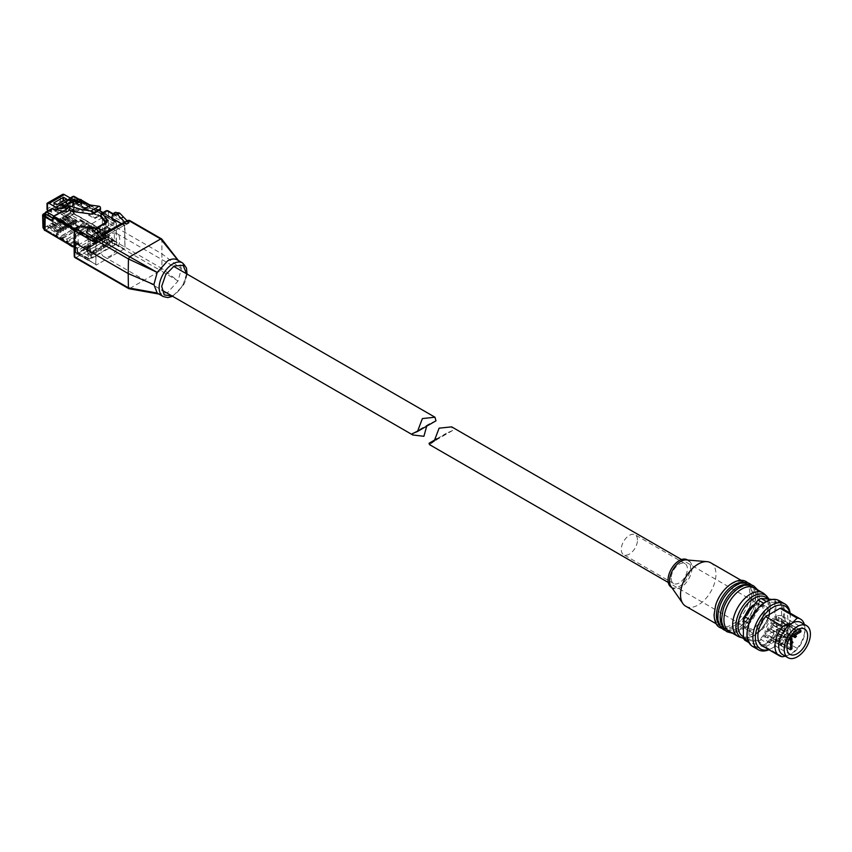 <?xml version="1.0" encoding="UTF-8"?>
<svg xmlns="http://www.w3.org/2000/svg" width="852" height="852" viewBox="0 0 852 852"><rect width="100%" height="100%" fill="white"/><g stroke="black" fill="none" stroke-linecap="round" stroke-linejoin="round"><path stroke-width="0.64" stroke-dasharray="4.26 3.19" d="M435.979 420.813L429.621 423.657L426.703 426.16M119.749 239.7A13.238 7.636 120 0 0 117.001 233.64A13.238 7.636 120 0 0 106.809 237.186A13.238 7.636 120 0 0 101.026 250.509A13.238 7.636 120 0 0 103.774 256.558A13.238 7.636 120 0 0 113.966 253.023A13.238 7.636 120 0 0 119.749 239.7M100.664 215.471L101.015 214.321L101.015 215.481L104.349 213.554L124.956 225.45L104.349 213.554L104.849 236.025L104.104 237.325L124.211 248.933L116.074 244.236L88.427 260.201L96.564 264.897L124.211 248.933L124.956 247.644A1.054 0.607 -60 0 1 124.211 248.933L96.564 264.897A1.054 0.607 -60 0 1 95.818 264.461L96.319 241.414L124.456 225.162L124.956 247.644L124.956 225.737A1.054 0.607 120 0 0 124.211 225.311L96.564 241.276A1.054 0.607 120 0 0 95.818 242.564L95.818 264.461L75.508 252.022L75.508 247.985L74.103 247.176M116.074 244.236A1.054 0.607 120 0 0 116.82 242.948L116.82 242.224L104.647 235.195L104.647 231.158L101.526 229.358L96.414 233.171L101.026 230.509L98.033 228.783L98.534 227.633L74.209 213.586L74.209 200.188L81.92 204.64L81.92 200.603L123.987 225.184A1.054 0.607 120 0 0 123.242 224.747L102.836 212.68M101.026 230.509L101.526 229.358M74.752 228.964L95.339 240.85L94.838 242.011L95.818 242.564M95.339 240.85L95.594 240.711A1.054 0.607 120 0 0 94.838 242.011M81.291 200.39L62.558 211.2M74.209 200.188L81.92 204.64M73.709 200.476L74.209 213.586M98.534 227.633L93.422 230.871L96.414 232.596M73.709 213.873L98.033 227.921M101.026 229.646L104.647 231.158M104.146 231.446L104.146 235.482L104.647 235.195M104.146 235.482L116.82 242.224M87.681 259.764A1.054 0.607 120 0 0 88.427 260.201M116.33 242.511L116.33 221.041L88.182 237.293L87.681 259.051M88.31 258.252L77.575 252.064A1.768 1.022 120 0 0 77.937 252.874A1.768 1.022 120 0 0 78.821 252.778L89.556 258.976A1.768 1.022 -60 0 1 88.672 259.061A1.768 1.022 -60 0 1 88.31 258.252L88.31 238.805A1.768 1.022 -60 0 1 89.556 236.643L114.956 221.978A1.768 1.022 -60 0 1 115.84 221.893A1.768 1.022 -60 0 1 116.202 222.702L116.202 242.149A1.768 1.022 -60 0 1 114.956 244.311L104.221 238.113A1.768 1.022 120 0 0 105.467 235.951L105.467 231.925L102.975 233.363L100.131 231.723A1.768 1.022 120 0 0 101.356 229.859L97.362 227.559L92.048 230.626L92.048 231.776L96.138 229.412A1.768 1.022 120 0 0 97.362 227.559M89.556 258.976L91.771 257.698L83.986 253.204L104.945 241.095L112.73 245.589L91.771 257.698L91.047 252.959L112.006 240.85L112.73 245.589L114.956 244.311M52.771 221.467L52.771 220.892M45.06 230.413L45.561 216.727M72.889 246.76L69.885 245.035L74.507 241.787L69.885 244.46L45.561 230.125M45.444 230.636A1.768 1.022 120 0 0 45.912 230.466L46.53 230.104A1.768 1.022 -60 0 1 45.657 230.2L69.853 244.173A1.768 1.022 120 0 0 70.737 244.077L74.827 241.723L74.827 240.562L69.513 243.629A1.768 1.022 120 0 0 69.853 244.173L69.395 244.46M75.508 247.985L72.388 246.185M75.508 252.022L75.998 247.698M88.182 258.763L75.998 251.734M53.271 221.179L53.271 217.143L81.419 200.891L81.419 204.927M101.026 229.933L98.033 228.208M81.419 200.891L116.33 221.041M53.271 217.143L88.182 237.293M69.885 244.46L72.889 245.898M105.467 231.925L73.187 213.277L73.187 199.741L81.164 204.352L81.792 203.99L74.806 199.954A1.768 1.022 -0 0 0 73.304 199.666L73.187 199.741M115.84 221.893L80.802 201.668A1.768 1.022 120 0 1 81.164 202.478L81.164 204.352M80.802 201.668A1.768 1.022 120 0 0 79.918 201.754L54.517 216.419A1.768 1.022 120 0 0 53.271 218.581L88.31 238.805M45.284 216.461L45.284 215.844L53.271 220.455L53.271 218.581M45.657 230.2A1.768 1.022 -60 0 1 45.284 229.39L45.284 216.887M98.033 228.783L93.422 231.446L96.414 233.171M93.422 231.446L93.422 230.871M73.187 213.277A1.768 1.022 -60 0 1 71.941 215.439L72.558 215.077A1.768 1.022 120 0 0 73.804 212.925L73.304 199.666M81.792 203.99L81.792 201.391A1.768 1.022 -60 0 0 81.43 200.593A1.768 1.022 -60 0 0 80.546 200.678L62.388 211.158M52.771 217.526A1.768 1.022 -60 0 1 53.356 216.514M69.513 243.629L73.506 245.94A1.768 1.022 120 0 0 73.847 246.473A1.768 1.022 120 0 0 74.731 246.388L77.575 248.028L102.975 233.363L102.975 235.951A1.768 1.022 -120 0 0 104.221 238.113L78.821 252.778A1.768 1.022 -120 0 1 77.575 250.626A1.768 1.022 -0 0 0 77.063 251.34A1.768 1.022 -0 0 0 77.575 252.064L77.575 248.028L45.284 229.39M104.945 241.095L104.945 234.47L108.513 236.536L112.006 240.85M90.152 254.311L114.36 240.339L114.36 223.916L90.152 237.889L90.152 254.311L88.555 253.385L90.174 252.448L91.047 252.959M114.36 240.339L112.762 239.412L110.142 235.599L102.378 231.116L102.378 217.654L85.605 208.644L85.605 207.313L84.55 207.494L70.396 199.325L66.594 201.53L65.593 200.944L66.829 201.679L70.396 199.613L98.353 215.748L94.796 217.803L78.075 208.154L62.856 216.94L79.566 226.589L76.02 228.645L48.074 212.51L51.642 210.455L50.385 209.73L50.374 211.69L48.83 210.859L45.22 212.947M111.133 240.349L112.762 239.412M72.889 246.185L77.5 243.523L74.507 241.787M77.5 243.523L77.5 244.098L74.507 242.362M73.134 246.611L77.5 244.098M73.304 199.954A1.768 1.022 -0 0 0 72.314 200.241L69.768 198.772L72.26 198.772L73.804 199.666M78.128 221.946L80.546 221.105L80.546 219.614L78.096 221.03L78.128 221.946L66.775 214.938L70.428 212.819L69.768 198.772L72.314 200.241M73.804 212.925L72.644 211.52L72.26 198.772M56.338 235.077L56.338 233.586L60.982 236.313A1.768 1.022 -120 0 0 62.228 238.475L56.338 235.077L58.266 233.97L48.532 228.357L45.39 230.168L45.912 230.466M80.546 221.105L86.435 224.502L62.228 238.475M92.048 230.626L96.042 232.926L96.042 234.087L92.048 231.776M96.042 234.087L100.131 231.723M74.827 241.723L78.821 244.023L74.731 246.388M62.484 238.624L86.68 224.651L92.176 227.814L67.968 241.787L62.484 238.624L62.484 236.888L66.786 239.199L67.968 241.787M75.892 211.978L83.997 207.302L77.734 205.492L81.291 203.436L72.037 200.752A1.768 1.022 -120 0 0 71.451 200.795A1.768 1.022 -120 0 0 71.089 201.605L67.841 199.943A1.768 1.022 -120 0 0 66.957 199.858A1.768 1.022 -120 0 0 66.594 200.657L66.594 201.53M71.089 201.817L57.403 209.709M45.145 215.247L45.657 215.631A1.768 1.022 -0 0 0 45.167 216.206M110.462 229.316A64.582 37.286 120 0 0 94.05 238.794L93.954 238.283A65.284 37.69 -60 0 1 110.547 228.698L110.462 229.316L107.267 227.473A64.582 37.286 120 0 0 90.855 236.952L93.954 238.283M48.532 228.357L47.435 226.1L43.527 228.07L70.184 212.691L70.141 211.573A1.768 0.98 -1.7 0 1 72.644 211.52M47.776 226.781L58.756 233.118L58.266 233.97M58.756 233.118L58.788 232.181L56.338 233.586M80.546 219.614L85.189 222.34A1.768 1.022 -120 0 0 86.435 224.502M72.558 215.077L68.895 216.6L67.138 215.599L78.267 222.244M78.821 244.023L78.821 242.873L73.506 245.94M74.827 240.562L78.821 242.873M86.68 224.651L86.68 222.915L90.994 225.226L66.786 239.199M90.994 225.226L92.176 227.814M86.68 222.915L62.484 236.888M92.176 226.664L67.968 240.637M103.699 237.357L85.232 248.017A1.054 0.607 -120 0 1 85.988 247.581L86.606 247.943A1.054 0.607 -120 0 1 87.255 248.752L90.003 255.802L93.741 253.651L92.751 251.084L93.741 250.499L94.742 253.065L103.72 247.889L102.73 245.323L103.72 244.737L104.721 247.304L108.47 245.152L105.723 238.091A1.054 0.607 -120 0 0 105.073 237.282L104.445 236.92A1.054 0.607 -120 0 0 103.699 237.357L103.699 235.195L104.945 234.47M85.232 248.017L85.232 245.855L88.8 247.911L107.267 237.25L109.887 241.073L109.312 244.524L90.844 255.185A3.525 2.034 60 0 1 90.376 255.664A3.525 2.034 60 0 1 90.003 255.802M90.174 252.448L87.554 248.635L83.986 246.569L85.232 245.855M83.986 246.569L83.986 253.204M51.738 208.644A1.768 1.022 -120 0 0 51.376 209.454L51.376 210.316L47.574 212.51L90.152 237.889M43.495 228.347L43.495 226.962A2.684 1.544 -120 0 0 43.782 228.208L45.39 230.168A1.768 1.022 120 0 1 44.805 230.338M88.555 253.385L85.935 249.572L78.171 245.088L78.171 231.627L61.408 222.617L61.408 221.286M51.376 210.316L50.374 209.741L50.385 211.679L51.642 212.35L47.882 214.523L75.828 229.529L79.566 227.367L79.566 226.589M65.593 202.904L65.583 200.955L65.593 202.904L64.049 202.073L48.362 210.593M114.36 223.916L85.605 207.313M94.05 238.794L90.855 236.952M107.267 227.473L107.352 226.856L110.547 228.698M107.352 226.856A65.284 37.69 120 0 0 90.759 236.441M69.768 198.772L64.049 202.073L62.75 201.328A1.768 1.022 -0 0 0 60.258 201.328L47.531 208.676A1.768 1.022 -0 0 0 47.02 209.39M43.111 214.161L43.527 228.07M73.293 212.617A1.768 1.022 120 0 1 72.037 214.779L70.184 212.691M47.435 226.1L58.788 232.181M56.594 220.817L67.915 226.909L68.969 226.302L57.617 220.221L56.594 220.817L58.713 222.478L57.617 220.221M60.279 231.318L61.333 230.711L49.98 224.63L48.958 225.216L60.279 231.318L60.449 232.532L61.301 231.648L49.98 224.63M64.23 216.408L75.551 222.5L76.605 221.893L65.253 215.812L64.23 216.408L66.349 218.069L65.253 215.812M73.006 223.97L74.06 223.362L62.707 217.281L61.685 217.878L73.006 223.97L73.176 225.184L74.028 224.31L62.707 217.281M51.503 223.746L62.824 229.848L63.879 229.241L52.526 223.16L51.503 223.746L51.865 224.417L53.623 225.418L52.526 223.16M85.189 222.106L60.982 236.079M66.775 214.938L78.096 221.03M65.37 228.379L66.424 227.772L55.071 221.69L54.049 222.276L65.37 228.379L65.54 229.593L66.392 228.719L55.071 221.69M59.139 219.347L70.46 225.439L71.515 224.832L60.162 218.751L59.139 219.347L61.259 221.009L60.162 218.751M96.042 232.926L101.356 229.859M110.142 235.599L108.513 236.536M87.554 248.635L85.935 249.572M45.145 213.469A1.768 1.022 180 0 1 45.657 212.744L45.657 215.524L47.574 214.427L47.574 212.51M70.396 199.325L70.396 201.242L72.314 200.145L72.314 197.366A1.768 1.022 180 0 1 74.806 197.366L74.806 199.954M102.378 217.654L78.171 231.627M78.171 245.088L102.378 231.116M103.699 235.195L107.267 237.25M61.408 222.617L61.717 220.679M57.691 211.882L58.405 211.807L57.691 211.882A17.647 10.192 60 0 0 57.819 211.466L58 212.041M65.327 207.473L66.041 207.409L65.327 207.473A17.647 10.192 60 0 0 65.444 207.057L65.636 207.632M47.574 214.427L61.717 222.021M85.605 208.644L84.55 208.836L70.396 201.242M65.583 202.914L66.829 203.585L70.588 201.413L98.534 216.419L94.796 218.581L78.075 209.603L74.859 211.179L62.878 204.48L60.737 205.715L73.176 212.436L67.223 215.588L55.242 208.889L53.101 210.114L65.572 216.546L62.856 218.389L79.566 227.367M51.642 210.455L51.642 212.35M48.074 212.51L47.882 214.523M47.882 212.989L76.02 228.645M62.856 218.389L62.856 216.94M73.176 212.436L75.391 211.158M78.075 209.603L78.075 208.154M65.54 216.845L67.755 215.556M94.796 217.803L94.796 218.581M98.534 216.419L98.353 215.748M70.588 201.413L70.396 199.613M66.829 201.679L66.829 203.585M84.55 207.494L84.55 208.836M67.915 226.909L67.947 227.825L56.956 221.477L67.947 227.825M68.969 226.302L68.085 228.123M61.333 230.711L61.301 231.648M50.311 225.311L51.077 226.888L48.958 225.216M60.449 232.532L49.32 225.886L60.311 232.234M75.551 222.5L75.583 223.416L64.592 217.068L75.583 223.416M76.605 221.893L75.721 223.714M74.06 223.362L74.028 224.31M63.037 217.963L63.804 219.539L61.685 217.878M73.176 225.184L62.047 218.538L73.038 224.885M62.824 229.848L62.856 230.764L51.865 224.417L62.856 230.764M63.879 229.241L62.995 231.062M66.424 227.772L66.392 228.719M55.401 222.372L56.168 223.948L54.049 222.276M65.54 229.593L54.411 222.947L65.402 229.294M70.46 225.439L70.492 226.355L59.502 220.008L70.492 226.355M71.515 224.832L70.631 226.653M88.8 247.911L91.42 251.734L109.887 241.073M53.101 210.114L53.42 209.294L65.647 216.355L67.223 215.588M55.242 208.889L53.42 209.294M54.922 208.42L67.542 215.258M60.737 205.715L61.056 204.885L73.283 211.946L74.859 211.179M62.878 204.48L61.056 204.885M62.558 204.011L75.178 210.849M100.323 209.848L83.997 207.302M81.291 202.361L81.291 203.436M78.256 201.477L77.734 205.492M77.734 201.775L75.743 201.2L72.75 202.116L74.795 200.476M91.42 251.734L90.844 255.185M62.75 201.328L62.75 194.267L60.258 197.004L47.531 204.352L47.531 203.053M64.635 206.791L75.317 200.625M103.72 247.889A3.525 2.034 -120 0 0 104.093 247.74A3.525 2.034 -120 0 0 104.274 247.623L105.265 247.048A3.525 2.034 60 0 1 105.094 247.165A3.525 2.034 60 0 1 104.721 247.304M108.47 245.152A3.525 2.034 -120 0 0 108.843 245.003A3.525 2.034 -120 0 0 109.312 244.524M93.741 253.651A3.525 2.034 -120 0 0 94.114 253.513A3.525 2.034 -120 0 0 94.295 253.385L95.286 252.81A3.525 2.034 60 0 1 95.115 252.927A3.525 2.034 60 0 1 94.742 253.065M94.295 253.385L92.751 252.49L92.751 251.084M102.73 245.323L102.73 246.729L103.72 246.153L105.265 247.048M103.72 246.153L103.72 244.737M104.274 247.623L102.73 246.729M92.751 252.49L93.741 251.915L95.286 252.81M93.741 251.915L93.741 250.499M56.892 204.714L56.892 208.452L66.626 202.84L66.626 199.091M66.626 202.84L63.506 200.891M53.772 202.904L53.772 206.653L63.506 201.04M56.892 208.452L53.772 206.653M763.488 611.363A13.238 7.636 -60 0 1 757.716 624.676A13.238 7.636 -60 0 1 747.513 628.222A13.238 7.636 -60 0 1 744.776 622.162L744.776 622.162A13.238 7.636 -60 0 1 750.548 608.85A13.238 7.636 -60 0 1 760.751 605.303A13.238 7.636 -60 0 1 763.488 611.363M429.493 444.616L446.331 433.295L452.678 430.462L451.666 426.863M748.322 603.152A25.059 14.463 -60 0 1 719.642 625.783A25.059 14.463 -60 0 1 714.455 614.313A25.059 14.463 -60 0 1 716.021 605.016A25.059 14.463 -60 0 1 744.701 582.395A25.059 14.463 -60 0 1 749.888 593.855A25.059 14.463 -60 0 1 748.322 603.152M671.025 586.474A15.879 9.17 120 0 0 672.835 588.168A15.879 9.17 120 0 0 685.072 583.908A15.879 9.17 120 0 0 691.994 567.933A15.879 9.17 120 0 0 688.714 560.659A15.879 9.17 120 0 0 686.35 559.934M685.711 606.198A25.059 14.463 120 0 0 705.019 599.478A25.059 14.463 120 0 0 715.957 574.269A25.059 14.463 120 0 0 710.76 562.799M744.094 582.566A25.059 14.463 -60 0 1 746.693 583.545A25.059 14.463 -60 0 1 751.879 595.015A25.059 14.463 -60 0 1 750.324 604.313A25.059 14.463 -60 0 1 734.168 625.698A25.059 14.463 -60 0 1 721.644 626.934A25.059 14.463 -60 0 1 719.493 625.166M752.071 605.314A25.059 14.463 -60 0 1 735.915 626.71A25.059 14.463 -60 0 1 723.391 627.945A25.059 14.463 -60 0 1 718.204 616.475A25.059 14.463 -60 0 1 719.759 607.178A25.059 14.463 -60 0 1 748.439 584.547A25.059 14.463 -60 0 1 753.626 596.017A25.059 14.463 -60 0 1 752.071 605.314M747.832 584.728A25.059 14.463 -60 0 1 750.442 585.707A25.059 14.463 -60 0 1 755.628 597.177A25.059 14.463 -60 0 1 754.063 606.464A25.059 14.463 -60 0 1 737.907 627.86A25.059 14.463 -60 0 1 725.382 629.096A25.059 14.463 -60 0 1 723.231 627.328M755.809 607.476A25.059 14.463 -60 0 1 727.129 630.107A25.059 14.463 -60 0 1 721.942 618.637A25.059 14.463 -60 0 1 723.497 609.34A25.059 14.463 -60 0 1 752.188 586.708A25.059 14.463 -60 0 1 757.375 598.179A25.059 14.463 -60 0 1 755.809 607.476M754.18 587.869A25.059 14.463 -60 0 1 759.366 599.329A25.059 14.463 -60 0 1 757.811 608.626A25.059 14.463 -60 0 1 729.131 631.257M759.121 599.478A24.697 14.26 -60 0 1 760.389 598.796L761.038 598.434M763.53 603.152L763.946 603.386A25.411 14.665 -60 0 1 765.362 602.502A25.411 14.665 -60 0 1 766.779 601.746L766.278 601.459M671.333 587.294A15.879 9.17 120 0 0 683.57 583.045A15.879 9.17 120 0 0 690.503 567.059A15.879 9.17 120 0 0 687.213 559.796M671.163 578.231A11.47 6.624 120 0 0 673.538 583.482A11.47 6.624 120 0 0 682.377 580.404A11.47 6.624 120 0 0 687.383 568.87A11.47 6.624 120 0 0 685.008 563.619A11.47 6.624 120 0 0 676.168 566.687A11.47 6.624 120 0 0 671.163 578.231M637.477 540.051A11.47 6.624 120 0 0 635.102 534.8A11.47 6.624 120 0 0 626.263 537.878A11.47 6.624 120 0 0 621.257 549.412A11.47 6.624 120 0 0 623.632 554.663A11.47 6.624 120 0 0 632.472 551.595A11.47 6.624 120 0 0 637.477 540.051M764.382 593.982A25.059 14.463 -60 0 1 768.099 604.377A25.059 14.463 -60 0 1 758.173 628.478A25.059 14.463 -60 0 1 739.515 637.03M754.467 604.473A14.825 8.552 -60 0 1 761.539 603.93A14.825 8.552 -60 0 1 763.807 615.804A14.825 8.552 -60 0 1 754.126 628.861A14.825 8.552 -60 0 1 746.725 629.596A14.825 8.552 -60 0 1 744.893 616.39M759.121 607.54A14.825 8.552 -60 0 1 766.534 606.816A14.825 8.552 -60 0 1 768.802 618.69A14.825 8.552 -60 0 1 759.121 631.747A14.825 8.552 -60 0 1 751.709 632.482A14.825 8.552 -60 0 1 749.441 620.607A14.825 8.552 -60 0 1 759.121 607.54M760.389 598.796L773.573 599.978A24.697 14.26 -60 0 1 774.841 601.778L774.841 619.361A24.697 14.26 -60 0 1 773.573 622.631L760.389 639.032A24.697 14.26 -60 0 1 757.854 640.491L744.669 639.319A24.697 14.26 -60 0 1 743.402 637.509L743.402 619.926M760.389 639.032L766.779 643.111L780.155 626.465L773.573 622.631M774.841 619.361L781.582 622.801L781.582 604.963L775.842 601.65L775.842 619.489A25.411 14.665 120 0 1 774.425 623.142L761.038 639.799A25.411 14.665 120 0 1 759.622 640.683A25.411 14.665 120 0 1 758.205 641.428L744.818 640.235L744.669 639.319M774.841 601.778L775.842 601.65A25.411 14.665 120 0 0 774.425 599.627L780.155 602.95L766.779 601.746M773.573 599.978L774.425 599.627L772.253 599.435M743.402 637.509L743.402 638.223M757.854 640.491L758.205 641.428L763.946 644.751L750.559 643.548A25.411 14.665 -60 0 1 749.142 641.535L748.109 640.938M763.946 603.386L750.261 619.862M748.833 623.504L749.142 641.535M748.887 642.589L750.559 643.548M780.155 602.95A25.411 14.665 -60 0 1 781.582 604.963M766.779 643.111A25.411 14.665 -60 0 1 765.362 643.995A25.411 14.665 -60 0 1 763.946 644.751M781.582 622.801A25.411 14.665 -60 0 1 780.155 626.465M749.142 623.685A25.411 14.665 -60 0 1 750.559 620.032M790.123 613.099A26.465 15.283 -60 0 1 790.315 616.049A26.465 15.283 -60 0 1 771.592 648.457L771.592 648.457A26.465 15.283 -60 0 1 768.951 649.767M789.793 612.907A24.697 14.26 -60 0 1 790.315 617.487A24.697 14.26 -60 0 1 772.849 647.733L771.592 648.457L772.849 647.733A24.697 14.26 -60 0 1 768.621 649.575M783.435 609.233A21.172 12.226 -60 0 1 780.091 638.51L765.597 646.881A21.172 12.226 -60 0 1 762.263 645.901M765.597 646.881L782.69 656.754M785.299 656.157L791.806 653.644L797.184 648.383L780.091 638.51M804.32 624.356A21.172 12.226 -60 0 1 804.906 628.797A21.172 12.226 -60 0 1 797.184 648.383M801.072 622.471A18.531 10.693 -60 0 1 804.906 630.959A18.531 10.693 -60 0 1 791.806 653.644A18.531 10.693 -60 0 1 782.541 654.56M791.934 648.862L776.46 639.927A14.644 8.456 120 0 0 785.352 624.527L796.833 631.151A14.644 8.456 120 0 0 796.918 629.511L800.912 631.822M798.665 629.042L785.352 621.353A14.644 8.456 120 0 0 782.413 616.188A14.644 8.456 120 0 0 776.46 616.22L787.94 622.844A14.644 8.456 120 0 0 786.566 623.536L790.56 625.837A14.644 8.456 120 0 0 789.186 626.742L773.722 617.807A14.644 8.456 120 0 0 764.83 633.206L776.3 639.831A14.644 8.456 120 0 0 776.215 641.471L780.208 643.771L789.186 638.936M788.441 640.608L780.294 645.305A14.644 8.456 -60 0 1 780.208 643.771M780.294 645.305L764.83 636.38A14.644 8.456 120 0 0 767.769 641.545A14.644 8.456 120 0 0 773.722 641.513L785.193 648.138A14.644 8.456 120 0 0 786.566 647.445L786.939 647.669M787.94 622.844L787.94 633.111L776.46 626.486L776.46 616.22M776.46 626.486L785.352 621.353M782.605 619.883A1.054 0.607 -60 0 0 782.072 619.937A1.054 0.607 120 0 0 782.072 621.662A1.054 0.607 -60 0 0 782.605 619.883L795.96 627.594A1.054 0.607 -60 0 1 794.895 629.426A1.054 0.607 -60 0 1 795.96 627.594L795.864 629.415L794.895 629.426L781.55 621.715M779.111 617.86A1.054 0.607 -60 0 0 778.579 617.913A1.054 0.607 120 0 0 778.579 619.649A1.054 0.607 -60 0 0 779.111 617.86L792.466 625.57A1.054 0.607 -60 0 1 791.401 627.402A1.054 0.607 -60 0 1 792.466 625.57L792.371 627.402L791.401 627.402L778.057 619.702M796.918 629.511L787.94 634.697L787.94 633.111L791.476 635.155M796.833 631.151L787.94 636.284L776.46 629.66L785.352 624.527M782.605 627.945A1.054 0.607 -60 0 0 782.072 627.999A1.054 0.607 120 0 0 782.072 629.734A1.054 0.607 -60 0 0 782.605 627.945L795.108 635.166M779.111 634.005A1.054 0.607 -60 0 0 778.579 634.048A1.054 0.607 120 0 0 778.579 635.784A1.054 0.607 -60 0 0 779.111 634.005L791.934 641.407M776.46 629.66L776.46 639.927M786.566 647.445L786.566 637.072L787.94 636.284L789.974 637.456M785.193 648.138L785.193 637.871L773.722 631.247L773.722 641.513M768.632 636.018A1.054 0.607 -60 0 0 768.099 636.071A1.054 0.607 120 0 0 768.099 637.797A1.054 0.607 -60 0 0 768.632 636.018L781.987 643.729A1.054 0.607 -60 0 1 780.922 645.56A1.054 0.607 -60 0 1 781.987 643.729L782.456 644.57L780.922 645.56L767.577 637.85M772.125 638.031A1.054 0.607 -60 0 0 771.592 638.084A1.054 0.607 120 0 0 771.592 639.82A1.054 0.607 -60 0 0 772.125 638.031L785.48 645.741A1.054 0.607 -60 0 1 784.415 647.573A1.054 0.607 -60 0 1 785.48 645.741L785.949 646.583L784.415 647.573L771.071 639.863M773.722 631.247L764.83 636.38M776.215 641.471L785.193 636.284L785.193 637.871L789.186 640.172M776.3 639.831L783.073 635.922L771.592 629.298L764.83 633.206M771.592 629.298L771.592 626.848L773.722 625.624L773.722 617.807M772.125 621.896A1.054 0.607 -60 0 0 771.592 621.949A1.054 0.607 120 0 0 771.592 623.675A1.054 0.607 -60 0 0 772.125 621.896L785.48 629.607A1.054 0.607 -60 0 1 784.415 631.438A1.054 0.607 -60 0 1 785.48 629.607L785.949 630.448L784.415 631.438L771.071 623.728M768.632 627.945A1.054 0.607 -60 0 0 768.099 627.999A1.054 0.607 120 0 0 768.099 629.734A1.054 0.607 -60 0 0 768.632 627.945L781.987 635.656A1.054 0.607 -60 0 1 780.922 637.488A1.054 0.607 -60 0 1 781.987 635.656L781.891 637.477L780.922 637.488L767.577 629.788M773.722 625.624L789.186 634.559L789.186 626.742M786.566 623.536L786.566 633.909L783.073 635.922L787.067 638.233L787.067 635.784L771.592 626.848M787.94 634.697L790.699 636.295M786.566 637.072L789.325 638.67M785.193 636.284L789.186 638.595M789.186 634.559L787.067 635.784M787.067 638.233L790.56 636.21L790.56 625.837M786.566 633.909L790.56 636.21M74.571 242.575L74.752 255.419L105.797 237.495L105.999 222.979L108.492 222.979L162.136 253.949L181.348 268.785L178.057 280.99L160.698 270.627L129.642 288.551L75.998 257.581L107.043 239.657L160.698 270.627L161.933 268.497L178.057 280.99L167.631 292.555L159.462 294.164L157.929 293.514M128.407 287.859L148.994 291.959M75.114 257.666A1.768 1.022 120 0 0 75.998 257.581A1.768 1.022 60 0 1 74.752 255.419L74.752 256.889M160.677 238.943L161.901 239.636L161.933 268.497L108.3 237.516L108.513 222.968M105.797 237.495L108.3 237.516A1.768 1.022 120 0 1 107.043 239.657A1.768 1.022 -120 0 1 105.797 237.495M104.104 237.325L76.456 253.289L75.7 252.852L96.564 264.897M95.818 264.461L75.7 252.852L75.7 230.668L79.534 227.878L79.534 226.728L81.526 226.525L81.526 227.676L79.534 227.878M106.117 222.329A1.768 1.022 180 0 1 106.138 222.468A1.768 1.022 180 0 1 105.616 223.192L94.891 229.39A1.768 1.022 180 0 1 92.9 229.593L80.78 226.014L74.752 229.486L74.06 241.627M105.999 222.979L105.797 211.562L108.3 211.541L108.47 222.99M181.348 268.785L179.101 261.394L177.333 259.903M161.901 239.636L129.973 221.222L128.247 222.223L126.49 222.042L108.3 211.541A1.768 1.022 120 0 0 107.927 210.753M101.015 215.481L100.664 216.632M186.577 273.812L182.765 285.846L174.117 294.867L171.912 295.91M126.49 222.042A1.768 1.022 120 0 0 126.128 221.264A1.768 1.022 120 0 0 125.244 221.35L126.117 221.445A1.768 1.448 -120 0 1 128.247 222.223M129.046 220.402L129.973 221.222A1.768 1.022 120 0 0 129.611 220.444M112.986 213.671L126.117 221.445L127.843 220.444M103.955 237.122L101.1 235.887L98.491 236.792L89.023 231.329L86.531 232.777M126.117 221.445L123.444 222.393L113.976 216.93L111.484 218.368M128.908 222.713L126.053 221.477L124.317 222.478M105.531 222.649L105.616 224.342L94.891 230.541L92.9 230.743L81.526 227.676M105.968 223.192L105.616 224.342L105.616 223.192A1.768 1.022 60 0 1 105.989 222.383L105.968 223.192M95.999 238.24L96.883 238.315L95.094 239.359M96.883 238.315L98.683 237.282M89.023 231.329L90.408 226.707M120.952 223.831L99.364 236.888M121.836 223.916L123.636 222.873M111.505 216.909L113.955 215.492L113.976 216.93M113.955 215.492L115.361 212.297M101.771 235.503L101.1 235.887M126.724 221.094L126.053 221.477L126.724 221.094M123.987 225.184L124.956 225.737M104.849 236.025L116.82 242.948M101.526 229.646L98.534 227.921M74.273 229.848L94.838 241.723M96.564 241.276L95.594 240.711M99.12 210.54L88.64 204.491M124.211 225.311L123.242 224.747M81.164 202.478L116.202 222.702M116.202 242.149L105.467 235.951A1.768 1.022 -0 0 0 102.975 235.951L77.575 250.626L77.575 248.028M54.517 216.419L89.556 236.643M114.956 221.978L79.918 201.754M96.138 229.412L71.941 215.439M46.53 230.104L70.737 244.077M68.895 216.6L78.618 222.212M74.444 196.556A1.768 1.022 -60 0 1 74.806 197.366L81.792 201.391M80.546 200.678L78.384 199.421M70.716 198.282L67.841 199.943M66.594 200.657L72.314 197.366A1.768 1.022 60 0 1 72.676 196.556M60.982 236.313L85.189 222.34M51.376 209.454L46.913 212.031M71.089 201.605L57.169 209.645M85.988 247.581L104.445 236.92M56.818 209.539L72.037 200.752M98.534 216.014L70.588 199.879M68.937 227.25L57.947 220.902M76.573 222.841L65.583 216.493M63.847 230.178L52.856 223.842M71.483 225.78L60.492 219.433M86.606 247.943L105.073 237.282M47.531 204.352L47.531 208.676M60.258 201.328L60.258 197.004M87.255 248.752L105.723 238.091M100.323 207.121L100.323 209.485M767.62 599.02A22.642 13.068 -60 0 1 768.728 615.921A22.642 13.068 -60 0 1 743.402 636.678M766.715 596.102A24.378 14.079 -60 0 1 770.336 606.219A24.378 14.079 -60 0 1 768.823 615.261A24.378 14.079 -60 0 1 742.529 637.999C753.892 639.011 762.774 631.588 769.164 615.74L769.015 599.148M747.14 633.76A25.762 14.867 120 0 0 765.362 644.282A25.762 14.867 120 0 0 783.574 612.726A25.762 14.867 120 0 0 765.362 602.215M779.09 600.617A26.465 15.283 -60 0 1 784.575 612.726A26.465 15.283 -60 0 1 765.863 645.145A26.465 15.283 -60 0 1 752.625 646.455M796.173 636.146A1.054 0.607 -60 0 1 795.427 637.434M792.679 642.195A1.054 0.607 -60 0 1 791.188 643.058A1.054 0.607 -60 0 1 791.934 641.758M106.17 210.753A1.768 1.022 -120 0 0 105.797 211.562L101.015 214.321M182.573 262.927A19.404 11.204 -60 0 1 185.544 278.476A19.404 11.204 -60 0 1 172.871 295.58A19.404 11.204 -60 0 1 163.169 296.539M74.231 230.178A1.768 1.001 -179.1 0 1 74.752 229.486A1.768 1.022 60 0 1 75.114 228.677M95.818 242.277L75.7 230.668M112.539 214.012L125.244 221.35L123.444 222.393M88.171 227.995L92.154 229.071L96.223 228.613M101.377 235.131L98.491 236.792M96.319 241.414L76.201 229.806M94.891 230.541L94.891 229.39A1.768 1.022 60 0 1 95.254 228.581A1.768 1.022 60 0 1 96.138 228.666M92.9 230.743L92.9 229.593A1.768 0.607 105.1 0 0 92.612 228.805A1.768 0.607 105.1 0 0 92.154 229.071M89.002 229.902L86.553 231.318M117.001 233.64L173.638 266.335M103.774 256.558L161.837 290.085M429.621 423.657L412.379 433.615M123.764 224.694L124.743 225.258M89.471 204.725L99.322 210.412M103.039 212.563L123.838 224.566M87.905 260.254L75.924 253.342M88.672 259.061L77.937 252.874A1.768 1.768 0 0 1 77.063 251.34L77.063 248.326L73.847 246.473M79.055 199.219L81.43 200.593M70.194 197.983L66.957 199.858M85.456 247.527L103.923 236.867M56.232 209.581L71.451 200.795M70.482 199.645L98.427 215.78M90.376 255.664L94.114 253.513M95.115 252.927L104.093 247.74M105.094 247.165L108.843 245.003M747.513 628.222L668.266 582.47M436.852 438.769L446.331 433.295M452.678 430.462L434.169 441.144M760.751 605.303L681.504 559.551M721.932 628.457L725.51 628.946L733.881 626.348C741.634 621.481 747.236 614.09 750.676 604.164L752.156 591.852L748.152 583.034M725.67 630.618L729.259 631.108L737.619 628.499C745.383 623.643 750.974 616.252 754.414 606.326L755.894 594.014L751.901 585.196M732.603 633.27L747.438 625.975L758.152 608.477L757.662 589.872M719.642 625.783L716.17 623.781M744.701 582.395L741.219 580.382M672.835 588.168L671.77 587.55M688.714 560.659L687.649 560.052M748.439 584.547L746.693 583.545M723.391 627.945L721.644 626.934M685.008 563.619L635.102 534.8M673.538 583.482L623.632 554.663M727.129 630.107L725.382 629.096M752.188 586.708L750.442 585.707M761.539 603.93L766.534 606.816M746.725 629.596L751.709 632.482M790.315 617.487L790.315 616.049M804.906 630.959L804.906 628.797M782.413 616.188L804.618 629.01M767.769 641.545L789.974 654.368M781.55 629.788L792.999 636.391M778.057 635.837L791.934 643.665M159.462 294.164L158.653 293.94M178.345 260.488L179.101 261.394M187.046 274.078L185.576 280.659L183.244 285.654L172.583 296.294M124.818 225.13L104.7 213.522M106.202 222.223L106.138 223.629M88.629 227.74L92.612 228.805L95.807 228.261"/><path stroke-width="1.28" d="M426.703 426.16L423.902 436.299L412.794 434.978L412.379 433.615L417.469 431.506L422.4 418.566L434.967 417.214L435.979 420.813L417.469 431.506M62.558 211.2L53.271 216.568L52.771 221.467L45.06 217.015L45.06 230.413L69.885 245.035M74.103 247.176L73.134 246.611M81.92 200.603L81.291 200.39M52.771 220.892L45.06 217.015M62.388 211.158L53.9 216.057A1.768 1.022 -60 0 0 53.356 216.514M45.145 215.332L43.111 214.161L43.122 215.599L44.666 216.493L45.167 215.918A1.768 1.022 -0 0 0 45.145 216.057A1.768 1.022 -0 0 0 45.657 216.781L45.657 214.193L52.643 218.219A1.768 1.022 -60 0 1 52.771 217.526M52.643 218.219L52.771 220.743M45.657 216.781L52.643 220.817M44.666 216.493L44.666 229.742A1.768 1.022 120 0 0 45.028 230.551A1.768 1.022 120 0 0 45.444 230.636M57.403 209.709L55.87 210.604L52.622 208.729A1.768 1.022 -120 0 0 51.738 208.644L46.029 211.935A1.768 1.768 0 0 0 45.145 213.469L45.145 216.057M45.22 212.947L43.111 214.161L43.495 226.962M66.073 212.223L69.63 210.167L69.63 206.461L66.073 208.516L66.073 212.223L56.818 209.539A1.768 1.022 -120 0 0 56.232 209.581A1.768 1.022 -120 0 0 55.87 210.391L55.87 210.604M43.111 214.161L45.145 215.247M48.362 210.593L47.531 210.114L47.531 203.053A4.058 2.343 60 0 1 49.15 203.415L56.04 207.387L61.078 208.846L64.081 207.931L66.073 208.516M47.02 203.447L47.02 209.39A1.768 1.022 -0 0 0 47.531 210.114M69.63 210.167L75.892 211.978L92.208 214.171L100.323 209.848L100.323 207.121A1.768 1.022 -120 0 0 99.12 206.237L90.898 205.14L82.782 209.816L91.015 210.923A1.768 1.022 60 0 1 92.208 211.807L93.209 213.948M90.898 205.14L74.795 200.476L66.68 205.162L82.782 209.816M66.68 205.162L61.078 208.846M69.63 206.461L67.627 205.886L64.635 206.791M47.531 204.352L47.19 203.17L62.75 194.267A4.058 2.343 60 0 1 64.379 194.629L71.259 198.601L76.307 200.06L79.3 199.144L81.291 199.719L81.291 202.361M81.291 199.719L78.256 201.477M93.209 212.957L100.323 208.857L100.323 207.121M67.627 205.886L64.081 207.931M75.317 200.625L76.307 200.06M71.259 198.601L56.04 207.387M63.506 197.291L66.626 199.091L56.892 204.714L53.772 202.904L63.506 197.291L63.506 200.891M79.3 199.144L76.254 200.902M681.504 559.551L451.666 426.863L439.11 428.173L434.169 441.144L429.078 443.253L429.493 444.616L668.266 582.47M741.219 580.382L710.76 562.799A25.059 14.463 120 0 0 707.032 561.66L686.35 559.934A15.879 9.17 120 0 0 680.769 561.447A15.879 9.17 120 0 0 669.544 580.894A15.879 9.17 120 0 0 671.025 586.474L682.857 603.536A25.059 14.463 120 0 0 685.711 606.198L716.17 623.781M707.032 561.66A25.059 14.463 120 0 0 698.235 564.035A25.059 14.463 120 0 0 680.524 594.728A25.059 14.463 120 0 0 682.857 603.536M742.529 637.999L739.515 637.03A25.059 14.463 -60 0 1 737.864 636.306L729.131 631.257A25.059 14.463 -60 0 1 723.934 619.787A25.059 14.463 -60 0 1 725.499 610.49A25.059 14.463 -60 0 1 754.18 587.869L762.913 592.907A25.059 14.463 -60 0 1 764.382 593.982L766.715 596.102A24.378 14.079 -60 0 0 737.385 617.072A24.378 14.079 -60 0 0 735.862 626.124A24.378 14.079 -60 0 0 742.529 637.999L743.402 638.233M744.669 616.667L744.818 616.72A25.411 14.665 120 0 0 743.402 620.373L743.402 619.926A24.697 14.26 -60 0 1 744.669 616.667L757.854 600.266A24.697 14.26 -60 0 1 759.121 599.478L759.622 599.19A25.411 14.665 120 0 0 758.205 600.074L763.53 603.152M766.278 601.459L761.038 598.434A25.411 14.665 120 0 0 759.622 599.19L759.121 599.478M687.649 560.052L687.213 559.796A15.879 9.17 120 0 0 674.976 564.045A15.879 9.17 120 0 0 668.043 580.031A15.879 9.17 120 0 0 671.333 587.294L671.77 587.55M719.493 625.166A25.059 14.463 -60 0 1 716.447 615.463A25.059 14.463 -60 0 1 718.012 606.177A25.059 14.463 -60 0 1 744.094 582.566M723.231 627.328A25.059 14.463 -60 0 1 720.196 617.625A25.059 14.463 -60 0 1 721.75 608.328A25.059 14.463 -60 0 1 747.832 584.728M737.864 636.306A25.059 14.463 -60 0 1 732.667 624.836A25.059 14.463 -60 0 1 743.604 599.616A25.059 14.463 -60 0 1 762.913 592.907M744.893 616.39A14.825 8.552 -60 0 1 754.126 604.664A14.825 8.552 -60 0 1 754.467 604.473M761.038 598.434L772.253 599.435M757.854 600.266L744.818 616.72L750.261 619.862M748.109 640.938L743.402 638.223L743.402 620.373L748.833 623.504M743.402 638.223A25.411 14.665 120 0 0 744.818 640.235L748.887 642.589M768.951 649.767A26.465 15.283 -60 0 1 758.365 649.767A26.465 15.283 -60 0 1 754.308 628.563A26.465 15.283 -60 0 1 771.592 605.239A26.465 15.283 -60 0 1 784.83 603.93A26.465 15.283 -60 0 1 790.123 613.099M768.621 649.575A24.697 14.26 -60 0 1 755.511 635.123A24.697 14.26 -60 0 1 772.849 607.401A24.697 14.26 -60 0 1 789.793 612.907M785.299 656.157L782.69 656.754A21.172 12.226 -60 0 1 779.346 655.774L762.263 645.901A21.172 12.226 -60 0 1 765.597 616.624L780.091 608.253A21.172 12.226 -60 0 1 783.435 609.233L800.518 619.106A21.172 12.226 -60 0 1 804.32 624.356M780.091 608.253L797.184 618.126L791.806 623.387L782.69 626.497L765.597 616.624M779.346 655.774A21.172 12.226 -60 0 1 774.969 646.082A21.172 12.226 -60 0 1 782.69 626.497M797.184 618.126A21.172 12.226 -60 0 1 800.518 619.106M788.036 657.733L782.541 654.56A18.531 10.693 -60 0 1 778.707 646.082A18.531 10.693 -60 0 1 791.806 623.387A18.531 10.693 -60 0 1 801.072 622.471L806.556 625.645A18.531 10.693 -60 0 1 809.4 640.491A18.531 10.693 -60 0 1 797.302 656.817A18.531 10.693 -60 0 1 788.036 657.733A18.531 10.693 -60 0 1 785.193 642.887A18.531 10.693 -60 0 1 797.302 626.561A18.531 10.693 -60 0 1 806.556 625.645M797.302 653.644A14.644 8.456 -60 0 1 789.974 654.368A14.644 8.456 -60 0 1 787.727 642.632A14.644 8.456 -60 0 1 797.302 629.734A14.644 8.456 -60 0 1 804.618 629.01A14.644 8.456 -60 0 1 806.865 640.736A14.644 8.456 -60 0 1 797.302 653.644M790.56 649.756A14.644 8.456 120 0 0 791.934 648.862L791.934 638.595L790.56 639.383L790.56 649.756L786.939 647.669M800.827 630.288A14.644 8.456 -60 0 1 800.912 631.822L791.934 637.008L791.934 635.422L800.827 630.288L798.665 629.042M789.974 637.456L791.934 638.595M789.186 638.936L788.441 640.608M790.699 636.295L791.934 637.008M789.325 638.67L790.56 639.383M74.561 241.127L74.561 242.575L74.561 241.127L74.571 242.575L128.205 273.545L128.407 287.859L129.642 288.551L74.752 256.889A1.768 1.022 120 0 0 75.114 257.666L128.673 288.594M177.333 259.903L182.573 262.927A19.404 11.204 -60 0 0 172.871 263.886A19.404 11.204 -60 0 0 160.187 280.99A19.404 11.204 -60 0 0 163.169 296.539L157.194 293.035L148.994 291.959M74.539 242.586L74.752 255.419M161.539 238.88L129.611 220.444A1.768 1.022 120 0 0 128.727 220.53L160.677 238.943C165.767 244.833 173.446 253.758 178.047 260.382C175.278 258.39 171.795 258.55 167.631 260.861L157.205 272.416L153.903 284.632L157.194 293.035L128.407 287.859M101.015 215.481L100.664 216.632L105.531 222.649M100.664 216.632L101.015 214.321A1.768 1.022 60 0 1 101.015 214.31A1.768 1.022 60 0 1 101.015 214.31L102.272 213.607L100.664 215.471L105.968 222.042A1.768 1.31 -38.9 0 1 107.576 220.167L102.272 213.607L107.043 210.849A1.768 1.022 -120 0 0 106.17 210.753L101.388 213.511L100.504 216.195M88.629 227.74L81.238 225.748L75.114 228.677A1.768 1.022 60 0 1 75.998 228.773L79.534 226.728M153.903 284.632L128.205 273.545L128.439 258.955L96.521 240.541L96.883 238.315L94.199 239.274L75.998 228.773A1.768 1.022 -60 0 0 74.752 230.903A1.768 1.001 -179.1 0 1 74.231 230.178L74.06 241.83M160.655 238.965L129.696 256.835L97.767 238.411L96.521 240.541L94.732 241.574L92.953 241.414L74.752 230.903L74.582 242.554M129.696 256.835L157.205 272.416L128.439 258.955L129.664 256.846M161.901 239.636L160.677 238.943L177.94 260.233M171.912 295.91L164.202 294.92L161.688 286.357L165.693 274.695L174.117 266.048L183.105 265.281L186.577 273.812M127.129 221.456L128.727 220.53A1.768 1.022 60 0 0 127.843 220.444L126.724 221.094L129.046 220.402M86.531 232.777L95.999 238.24L98.683 237.282L101.548 238.507L91.633 228.389L88.076 228.048L86.531 232.777M101.771 235.503L123.636 222.873L126.501 224.108L117.565 214.544L113.028 213.65L111.484 218.368L121.836 223.916M88.171 227.995L81.526 226.525M94.732 241.574A1.768 1.427 -120 0 1 95.094 239.359M88.076 228.048L90.408 226.707L94.891 227.644L103.955 237.122L101.548 238.507M113.028 213.65L115.361 212.297L119.844 213.234L128.908 222.713L126.501 224.108M52.771 217.43L74.273 229.848M72.388 246.473L69.395 244.748M102.836 212.68L99.12 210.54M88.64 204.491L81.419 200.316M53.271 216.568L74.752 228.964M52.622 208.729L46.913 212.031L53.9 216.057M78.384 199.421L73.56 196.642L70.716 198.282M45.657 212.744L46.913 212.031A1.768 1.022 120 0 0 45.657 214.193A1.768 1.022 180 0 1 45.145 213.469M44.666 229.742L44.144 229.444A1.768 1.022 120 0 0 44.506 230.253A1.768 1.022 120 0 0 44.805 230.338M44.144 229.444L43.495 228.347M73.56 196.642A1.768 1.022 -60 0 1 74.444 196.556A1.768 1.768 0 0 0 72.676 196.556A1.768 1.022 60 0 1 73.56 196.642M57.169 209.645L55.87 210.391M92.208 211.807L92.208 214.171M49.15 203.415L64.379 194.629M91.015 210.923L99.12 206.237M743.402 636.678A22.642 13.068 -60 0 1 738.12 626.007A22.642 13.068 -60 0 1 739.536 617.604A22.642 13.068 -60 0 1 752.966 598.999A22.642 13.068 -60 0 1 767.62 599.02M779.09 600.617C775.235 598.541 770.709 598.967 765.501 601.895C754.212 609.67 748.024 620.384 746.938 634.048C747.002 640.022 748.897 644.165 752.625 646.455A26.465 15.283 -60 0 1 747.14 634.335A26.465 15.283 -60 0 1 765.863 601.927A26.465 15.283 -60 0 1 779.09 600.617L784.83 603.93M765.362 602.215A25.762 14.867 120 0 0 747.14 633.76M795.427 637.434A1.054 0.607 -60 0 1 795.427 635.709A1.054 0.607 -60 0 1 796.173 636.146M791.934 641.758A1.054 0.607 -60 0 1 792.679 642.195M101.015 214.31L102.272 213.607M106.17 210.753L107.927 210.753A1.768 1.022 120 0 0 107.043 210.849L112.539 214.012M96.223 228.613L106.873 222.468L107.576 220.167M95.999 238.24L94.199 239.274A1.768 1.022 -60 0 0 92.953 241.414M120.952 223.831L101.377 235.131M98.683 237.282L96.883 238.315L97.767 238.411L99.567 237.367M102.176 235.855L124.52 222.958M95.807 228.261L105.989 222.383A1.768 1.022 60 0 1 106.873 222.468M94.891 227.644L92.612 228.954M91.633 228.389L93.912 227.069M96.127 232.713L98.459 231.371M116.586 213.98L118.865 212.67M117.565 214.544L119.844 213.234M121.08 218.304L123.412 216.962M173.638 266.335L434.967 417.214M161.837 290.085L412.794 434.978M81.771 200.284L89.471 204.725M99.322 210.412L103.039 212.563M69.534 245.067L72.526 246.792M42.6 214.896L42.983 227.686L45.028 230.551M74.444 196.556L79.055 199.219M72.676 196.556L70.194 197.983M100.525 209.624L100.525 207.888M429.142 443.221L436.852 438.769M721.932 628.457L719.94 627.583C716.468 625.996 714.498 621.768 714.04 614.888L715.669 605.165C720.387 589.158 737.076 575.76 746.405 581.746L748.152 583.034M732.603 633.27L727.427 631.907C723.955 630.32 721.985 626.082 721.527 619.212L723.156 609.489C727.874 593.482 744.563 580.084 753.892 586.069L757.662 589.872M725.67 630.618L723.678 629.745C717.714 625.496 716.287 618.019 719.407 607.327C724.136 591.32 740.814 577.922 750.143 583.908L751.901 585.196M769.015 599.148L766.715 596.102M752.625 646.455L758.365 649.767M795.108 635.166L796.428 636.497L794.895 637.488L792.999 636.391M791.934 641.407L792.935 642.557L791.401 643.537M159.462 294.164L128.961 288.721M74.017 241.872L74.231 256.164A1.768 1.768 0 0 0 75.114 257.666M161.72 239.007L178.345 260.488M182.573 262.927L186.46 268.018L187.046 274.078M163.169 296.539L167.823 297.593L172.583 296.294M107.927 210.753L112.986 213.671M74.231 230.178L75.114 228.677M127.843 220.444L129.611 220.444"/></g></svg>

